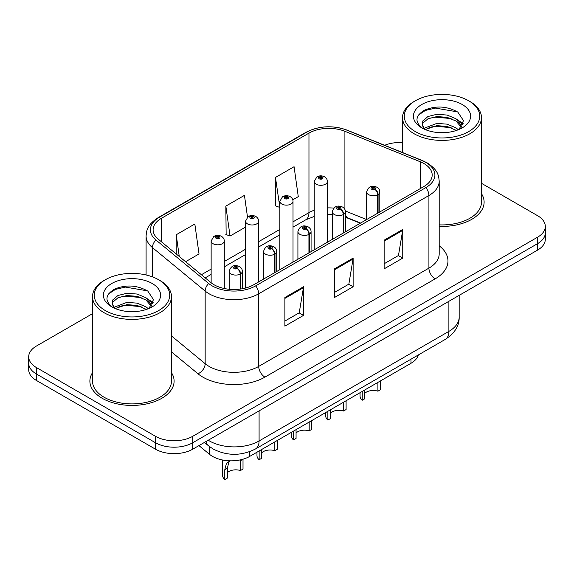 <?xml version="1.0" encoding="UTF-8"?>
<svg xmlns="http://www.w3.org/2000/svg" width="574" height="574" viewBox="0 0 574 574"><rect width="100%" height="100%" fill="white"/><g stroke="black" fill="none" stroke-linecap="round" stroke-linejoin="round"><path stroke-width="0.86" d="M360.293 223.236L346.036 217.474A35.086 20.255 0 0 0 345.433 217.237M418.367 354.933A26.318 15.197 180 0 1 410.984 363.292L249.733 456.387A26.318 15.197 180 0 1 209.567 454.357L198.941 445.603M92.522 372.655A42.103 24.309 0 0 0 89.888 381.114A42.103 24.309 0 0 0 102.222 398.306A42.103 24.309 0 0 0 148.106 403.579A42.103 24.309 0 0 0 174.101 381.114A42.103 24.309 0 0 0 171.468 372.655A42.103 24.309 0 0 1 174.101 381.114A42.103 24.309 0 0 1 148.106 403.579A42.103 24.309 0 0 1 102.222 398.306A42.103 24.309 0 0 1 89.888 381.114A42.103 24.309 0 0 1 92.522 372.655M423.956 163.561A28.069 16.208 180 0 1 432.179 175.02A28.069 16.208 180 0 1 423.956 186.478L253.751 284.747A28.069 16.208 180 0 1 210.909 282.587L158.187 239.107A28.069 16.208 180 0 1 153.107 229.815A28.069 16.208 180 0 1 161.33 218.357L308.963 133.118A28.069 16.208 180 0 1 344.909 131.303L420.211 161.746A28.069 16.208 180 0 1 423.956 163.561M425.879 162.449A30.795 17.78 0 0 0 421.768 160.462L346.474 130.018A30.795 17.78 0 0 0 307.033 132.013L159.407 217.245A30.795 17.78 0 0 0 155.956 240.011L208.678 283.484A30.795 17.78 0 0 0 255.681 285.859L425.879 187.59A30.795 17.78 0 0 0 425.879 162.449M92.522 313.662L36.406 346.057A26.318 15.197 0 0 0 28.7 356.798L28.7 369.692A26.318 15.197 0 0 0 36.406 380.44L155.504 449.198L155.504 442.748A26.318 15.197 0 0 0 192.721 442.748L537.594 243.634A26.318 15.197 0 0 0 545.3 232.893A26.318 15.197 0 0 1 537.594 243.634L192.721 442.748A26.318 15.197 0 0 1 155.504 442.748L36.406 373.99L155.504 442.748L155.504 436.305A26.318 15.197 0 0 0 192.721 436.305L537.594 237.191A26.318 15.197 0 0 0 545.3 226.45A26.318 15.197 0 0 0 537.594 215.702L481.478 183.307M28.7 363.249A26.318 15.197 0 0 0 36.406 373.99A26.318 15.197 0 0 1 28.7 363.249M284.891 297.497L284.891 326.147L303.502 315.406L303.502 286.756L284.891 297.497M284.891 321.067L299.226 312.787L303.424 287.703A7.017 4.054 -120 0 0 303.502 286.756M299.097 312.866L303.502 315.406M384.135 240.197L384.135 268.847L402.747 258.106L402.747 229.457L384.135 240.197M384.135 263.767L398.471 255.495L402.668 230.411A7.017 4.054 -120 0 0 402.747 229.457M398.342 255.566L402.747 258.106M334.513 268.847L334.513 297.497L353.125 286.756L353.125 258.106L334.513 268.847M334.513 292.417L348.849 284.137L353.046 259.053A7.017 4.054 -120 0 0 353.125 258.106M348.719 284.216L353.125 286.756M439.196 226.386A42.103 24.309 0 0 0 484.112 202.134A42.103 24.309 0 0 0 481.478 193.675A42.103 24.309 0 0 1 484.112 202.134A42.103 24.309 0 0 1 439.196 226.386M402.532 142.574A26.318 15.197 0 0 0 384.645 145.308M28.7 356.798A26.318 15.197 0 0 0 36.406 367.547L155.504 436.305M292.79 199.817L298.272 196.645L294.075 166.711L275.463 177.459L275.764 205.937M185.589 261.708L199.027 253.945L194.83 224.011L176.218 234.759L176.218 253.981M247.494 217.072L244.452 195.361L225.84 206.109L226.142 234.587M225.84 206.109L230.045 236.043L245.5 227.117M230.045 236.043L225.84 234.472M275.463 177.459L279.861 207.279M279.66 207.393L275.463 205.822M176.218 234.759L179.267 256.492M155.504 449.198A26.318 15.197 0 0 0 192.721 449.198L537.594 250.085A26.318 15.197 0 0 0 545.3 239.344L545.3 226.45M380.462 380.914L380.462 389.71L377.907 391.188L377.907 382.384M362.237 391.432L362.237 400.236A13.159 7.598 180 0 1 360.063 396.053L360.063 392.688M377.907 391.188A9.65 5.568 0 0 0 364.784 393.341M364.784 389.961L364.784 398.765L362.237 400.236M378.072 212.976L378.072 194.493A4.384 2.64 -122.2 0 0 374.836 189.198A2.196 1.263 0 0 0 374.772 187.447A2.196 1.263 0 0 0 371.665 187.447A2.196 1.263 0 0 0 371.665 189.241A2.196 1.263 0 0 0 374.7 189.277L373.81 188.717A0.875 0.509 180 0 1 372.598 188.703A0.875 0.509 180 0 1 372.339 188.344A0.875 0.509 180 0 1 372.885 187.877A0.875 0.509 180 0 1 373.839 187.985A0.875 0.509 180 0 1 374.097 188.344A0.875 0.509 180 0 1 373.868 188.688L374.836 189.198M374.7 189.277A4.384 2.418 62.1 0 1 377.663 194.722A6.579 3.796 180 0 1 368.565 194.608A6.579 3.796 180 0 1 366.643 191.924C368.321 186.528 371.765 184.964 376.96 187.232C378.818 188.408 379.766 189.972 379.794 191.924A6.579 3.796 180 0 1 378.072 194.493M377.663 213.212L377.663 194.722M327.381 242.235L327.381 181.506A6.579 3.796 180 0 1 323.32 185.015A6.579 3.796 180 0 1 316.152 184.189A6.579 3.796 180 0 1 314.229 181.506L316.848 176.935A4.384 2.64 57.8 0 1 319.187 177.065A2.196 1.263 0 0 0 319.252 178.815A2.196 1.263 0 0 0 322.358 178.815A2.196 1.263 0 0 0 322.358 177.029A2.196 1.263 0 0 0 319.323 176.986L320.213 177.553A0.875 0.509 180 0 1 321.426 177.567A0.875 0.509 180 0 1 321.684 177.926A0.875 0.509 180 0 1 321.139 178.392A0.875 0.509 180 0 1 320.184 178.277A0.875 0.509 180 0 1 319.926 177.926A0.875 0.509 180 0 1 320.156 177.581L319.187 177.065M320.213 178.299L320.213 177.553M319.323 176.986A4.384 2.418 -117.9 0 0 317.271 176.692A4.384 2.418 -117.9 0 0 317.078 176.821M320.156 178.263L320.156 177.581M346.1 400.752L346.1 409.549L343.546 411.027L343.546 402.223M327.869 411.278L327.869 420.075A13.159 7.598 180 0 1 325.695 415.892L325.695 412.534M343.546 411.027A9.65 5.568 0 0 0 330.423 413.187M330.423 409.8L330.423 418.604L327.869 420.075M343.704 232.814L343.704 214.332A4.384 2.64 -122.2 0 0 340.475 209.036A2.196 1.263 0 0 0 340.404 207.286A2.196 1.263 0 0 0 337.304 207.286A2.196 1.263 0 0 0 337.304 209.079A2.196 1.263 0 0 0 340.339 209.115L339.449 208.556A0.875 0.509 180 0 1 338.237 208.541A0.875 0.509 180 0 1 337.978 208.183A0.875 0.509 180 0 1 338.517 207.716A0.875 0.509 180 0 1 339.478 207.824A0.875 0.509 180 0 1 339.729 208.183A0.875 0.509 180 0 1 339.499 208.527L340.475 209.036M340.339 209.115A4.384 2.418 62.1 0 1 343.302 214.568A6.579 3.796 180 0 1 334.204 214.454A6.579 3.796 180 0 1 332.274 211.763C333.96 206.367 337.397 204.803 342.599 207.071C344.457 208.247 345.404 209.811 345.433 211.763A6.579 3.796 180 0 1 343.704 214.332M343.302 233.051L343.302 214.568M311.739 420.591L311.739 429.388L309.185 430.866L309.185 422.062M293.508 431.117L293.508 439.914A13.159 7.598 180 0 1 291.334 435.731L291.334 432.373M309.185 430.866A9.65 5.568 0 0 0 296.062 433.026M296.062 429.639L296.062 438.443L293.508 439.914M309.343 252.653L309.343 234.17A4.384 2.64 -122.2 0 0 306.107 228.875A2.196 1.263 0 0 0 306.042 227.125A2.196 1.263 0 0 0 302.943 227.125A2.196 1.263 0 0 0 302.943 228.918A2.196 1.263 0 0 0 305.971 228.954L305.081 228.395A0.875 0.509 180 0 1 303.868 228.38A0.875 0.509 180 0 1 303.617 228.022A0.875 0.509 180 0 1 304.155 227.555A0.875 0.509 180 0 1 305.11 227.663A0.875 0.509 180 0 1 305.368 228.022A0.875 0.509 180 0 1 305.138 228.366L306.107 228.875M305.971 228.954A4.384 2.418 62.1 0 1 308.934 234.407A6.579 3.796 180 0 1 299.843 234.292A6.579 3.796 180 0 1 297.913 231.602C299.592 226.206 303.036 224.642 308.238 226.909C310.096 228.086 311.036 229.65 311.072 231.602A6.579 3.796 180 0 1 309.343 234.17M308.934 252.89L308.934 234.407M277.371 440.43L277.371 449.227L274.824 450.705L274.824 441.901M259.147 450.956L259.147 459.752A13.159 7.598 180 0 1 256.973 455.569L256.973 452.212M274.824 450.705A9.65 5.568 0 0 0 261.694 452.864M261.694 449.478L261.694 458.282L259.147 459.752M274.982 272.492L274.982 254.009A4.384 2.64 -122.2 0 0 271.746 248.714A2.196 1.263 0 0 0 271.681 246.964A2.196 1.263 0 0 0 268.575 246.964A2.196 1.263 0 0 0 268.575 248.757A2.196 1.263 0 0 0 271.61 248.793L270.72 248.233A0.875 0.509 180 0 1 269.507 248.219A0.875 0.509 180 0 1 269.249 247.86A0.875 0.509 180 0 1 269.794 247.394A0.875 0.509 180 0 1 270.749 247.502A0.875 0.509 180 0 1 271.007 247.86A0.875 0.509 180 0 1 270.777 248.205L271.746 248.714M271.61 248.793A4.384 2.418 62.1 0 1 274.573 254.246A6.579 3.796 180 0 1 265.475 254.131A6.579 3.796 180 0 1 263.552 251.441C265.231 246.045 268.675 244.481 273.87 246.748C275.728 247.925 276.675 249.489 276.711 251.441A6.579 3.796 180 0 1 274.982 254.009M274.573 272.729L274.573 254.246M222.604 460.018L222.604 475.408A13.159 7.598 180 0 0 224.778 479.591L224.778 469.769L226.457 463.397L229.995 460.822M243.01 459.243L243.01 469.073L240.456 470.544L240.456 460.721L243.01 459.243M230.109 460.829L228.94 461.962L227.333 468.298L227.333 478.12L224.778 479.591M240.456 470.544A9.65 5.568 0 0 0 227.333 472.703M240.614 289.023L240.614 273.848A4.384 2.64 -122.2 0 0 237.385 268.56A2.196 1.263 0 0 0 237.313 266.81A2.196 1.263 0 0 0 234.214 266.81A2.196 1.263 0 0 0 234.214 268.596A2.196 1.263 0 0 0 237.249 268.632L236.359 268.072A0.875 0.509 180 0 1 235.146 268.058A0.875 0.509 180 0 1 234.888 267.699A0.875 0.509 180 0 1 235.426 267.233A0.875 0.509 180 0 1 236.388 267.341A0.875 0.509 180 0 1 236.646 267.699A0.875 0.509 180 0 1 236.409 268.044L237.385 268.56M237.249 268.632A4.384 2.418 62.1 0 1 240.212 274.085A6.579 3.796 180 0 1 231.114 273.97A6.579 3.796 180 0 1 229.184 271.28C230.87 265.884 234.307 264.32 239.509 266.587C241.367 267.764 242.314 269.328 242.343 271.28A6.579 3.796 180 0 1 240.614 273.848M240.212 289.081L240.212 274.085M293.02 262.074L293.02 201.345A6.579 3.796 180 0 1 288.959 204.853A6.579 3.796 180 0 1 281.791 204.028A6.579 3.796 180 0 1 279.861 201.345L282.487 196.774A4.384 2.64 57.8 0 1 284.826 196.904A2.196 1.263 0 0 0 284.891 198.654A2.196 1.263 0 0 0 287.99 198.654A2.196 1.263 0 0 0 287.99 196.868A2.196 1.263 0 0 0 284.962 196.832L285.852 197.391A0.875 0.509 180 0 1 287.065 197.406A0.875 0.509 180 0 1 287.316 197.765A0.875 0.509 180 0 1 286.778 198.231A0.875 0.509 180 0 1 285.823 198.123A0.875 0.509 180 0 1 285.565 197.765A0.875 0.509 180 0 1 285.795 197.42L284.826 196.904M285.852 198.138L285.852 197.391M284.962 196.832A4.384 2.418 -117.9 0 0 282.91 196.53A4.384 2.418 -117.9 0 0 282.717 196.66M285.795 198.102L285.795 197.42M258.659 281.913L258.659 221.184A6.579 3.796 180 0 1 254.598 224.692A6.579 3.796 180 0 1 247.423 223.867A6.579 3.796 180 0 1 245.5 221.184L248.126 216.613A4.384 2.64 57.8 0 1 250.465 216.75A2.196 1.263 0 0 0 250.529 218.5A2.196 1.263 0 0 0 253.629 218.5A2.196 1.263 0 0 0 253.629 216.707A2.196 1.263 0 0 0 250.594 216.671L251.484 217.23A0.875 0.509 180 0 1 252.696 217.245A0.875 0.509 180 0 1 252.955 217.603A0.875 0.509 180 0 1 252.417 218.07A0.875 0.509 180 0 1 251.455 217.962A0.875 0.509 180 0 1 251.204 217.603A0.875 0.509 180 0 1 251.434 217.259L250.465 216.75M251.484 217.977L251.484 217.23M250.594 216.671A4.384 2.418 -117.9 0 0 248.549 216.369A4.384 2.418 -117.9 0 0 248.355 216.498M251.434 217.941L251.434 217.259M224.291 288.514L224.291 241.023A6.579 3.796 180 0 1 220.229 244.531A6.579 3.796 180 0 1 213.062 243.706A6.579 3.796 180 0 1 211.139 241.023L213.758 236.459A4.384 2.64 57.8 0 1 216.097 236.588A2.196 1.263 0 0 0 216.161 238.339A2.196 1.263 0 0 0 219.268 238.339A2.196 1.263 0 0 0 219.268 236.545A2.196 1.263 0 0 0 216.233 236.51L217.123 237.069A0.875 0.509 180 0 1 218.335 237.084A0.875 0.509 180 0 1 218.594 237.442A0.875 0.509 180 0 1 218.048 237.909A0.875 0.509 180 0 1 217.094 237.801A0.875 0.509 180 0 1 216.836 237.442A0.875 0.509 180 0 1 217.065 237.098L216.097 236.588M217.123 237.815L217.123 237.069M216.233 236.51A4.384 2.418 -117.9 0 0 214.181 236.215A4.384 2.418 -117.9 0 0 213.987 236.337M217.065 237.787L217.065 237.098M443.903 132.659L437.216 132.465M458.346 129.738L456.029 127.873L447.139 124.156L436.871 123.396L424.1 128.267M425.277 129.494L436.871 125.67L447.139 126.423L456.445 130.434M461.726 126.646L456.029 118.775L447.139 115.058L436.871 114.298L427.989 116.5L422.851 120.877L422.256 124.35A19.832 11.451 0 0 0 425.456 129.652M422.299 124.63L422.851 123.152L427.989 118.775L436.871 116.572L447.139 117.333L456.029 121.049L461.274 127.241M415.332 131.582A37.719 21.776 0 0 0 468.678 131.582A37.719 21.776 0 0 0 468.678 100.787L469.919 101.498A39.477 22.788 0 0 0 469.919 101.498A39.477 22.788 0 0 1 481.478 117.613A39.477 22.788 0 0 1 457.112 138.671A39.477 22.788 0 0 1 414.098 133.735A39.477 22.788 0 0 1 402.532 117.613A39.477 22.788 0 0 1 414.098 101.505L415.332 100.787A37.719 21.776 0 0 0 415.332 131.582M439.196 224.864A39.477 22.788 0 0 0 481.478 202.134L481.478 117.613M459.028 129.459L463.505 120.655L457.837 112.117C446.967 106.068 435.845 105.422 424.459 110.179C415.124 115.948 414.543 122.004 422.701 128.354L422.801 128.418M462.235 104.504A28.6 16.517 0 0 0 421.782 104.504A28.6 16.517 0 0 0 421.782 127.858A28.6 16.517 0 0 0 462.235 127.858A28.6 16.517 0 0 0 462.235 104.504M424.308 129.157L422.256 124.35M469.919 101.505L468.678 100.787A37.719 21.776 0 0 0 415.332 100.787M457.392 119.787L463.182 123.661M418.518 114.987L425.42 110.438L435.314 108.091L457.449 111.858M429.008 118.33L435.314 117.189L451.121 118.545M459.767 122.233L462.888 124.529M429.008 127.428L435.314 126.287L451.121 127.643M133.886 311.646L127.206 311.452M148.336 308.719L146.011 306.86L137.129 303.137L126.861 302.383L114.09 307.255M115.266 308.482L126.861 304.658L137.129 305.411L146.435 309.422M151.708 305.633L146.011 297.762L137.129 294.039L126.861 293.285L117.971 295.488L112.841 299.865L112.239 303.337A19.832 11.451 0 0 0 115.439 308.633M112.289 303.617L112.841 302.139L117.971 297.762L126.861 295.56L137.129 296.313L146.011 300.037L151.263 306.222M105.322 310.57A37.719 21.776 0 0 0 158.661 310.57A37.719 21.776 0 0 0 158.668 279.768L159.902 280.485A39.477 22.788 0 0 1 171.468 296.6A39.477 22.788 0 0 1 147.102 317.659A39.477 22.788 0 0 1 104.081 312.715A39.477 22.788 0 0 1 92.522 296.6A39.477 22.788 0 0 1 104.081 280.485L105.322 279.768A37.719 21.776 0 0 0 105.322 310.57M92.522 296.6L92.522 381.114A39.477 22.788 0 0 0 104.081 397.23A39.477 22.788 0 0 0 147.102 402.173A39.477 22.788 0 0 0 171.468 381.114L171.468 296.6M149.01 308.439L153.495 299.642L147.827 291.104C136.956 285.048 125.828 284.403 114.448 289.167C105.114 294.936 104.525 300.991 112.683 307.341L112.784 307.406M152.218 283.491A28.6 16.517 0 0 0 111.765 283.491A28.6 16.517 0 0 0 111.765 306.846A28.6 16.517 0 0 0 152.218 306.846A28.6 16.517 0 0 0 152.218 283.491M114.291 308.138L112.239 303.337M159.902 280.485L158.668 279.768A37.719 21.776 0 0 0 105.322 279.768M147.375 298.774L153.172 302.649M108.508 293.974L115.41 289.425L125.297 287.079L147.439 290.846M118.997 297.318L125.297 296.177L141.104 297.533M149.749 301.221L152.871 303.517M118.997 306.416L125.297 305.275L141.104 306.624M410.984 359.195L410.984 363.292M209.567 446.637L209.567 454.357M249.733 451.652L249.733 456.387M439.196 245.78A43.861 25.321 180 0 1 435.121 278.878L264.915 377.14A8.775 5.066 60 0 1 258.716 366.399L428.921 268.13A35.086 20.255 0 0 0 439.196 253.808L439.196 181.183A35.086 20.255 180 0 1 428.921 195.504A8.775 5.066 -120 0 0 425.879 187.59M264.915 377.14A43.861 25.321 180 0 1 202.887 377.14A43.861 25.321 180 0 1 197.973 373.76L171.468 351.905M208.678 283.484A8.775 5.869 129.5 0 0 205.162 291.068L205.162 363.694A35.086 20.255 0 0 0 209.094 366.399A35.086 20.255 0 0 0 258.716 366.399L258.716 293.773A35.086 20.255 180 0 1 205.162 291.068L152.433 247.595A35.086 20.255 180 0 1 146.09 235.971L146.09 274.968M439.196 181.183C438.636 175.12 438.012 170.076 427.106 162.844L422.493 160.605A8.775 4.111 112 0 0 421.768 160.462M422.493 160.605L347.191 130.162C332.662 125.017 318.864 125.763 305.813 132.4A8.775 5.066 60 0 1 307.033 132.013M159.407 217.245A8.775 5.066 -120 0 0 158.187 217.632C147.253 224.893 146.65 229.923 146.09 235.971M155.956 240.011A8.775 5.869 129.5 0 0 152.433 247.595L152.433 276.869M347.191 130.162A8.775 4.111 112 0 0 346.474 130.018M255.681 285.859A8.775 5.066 60 0 1 258.716 293.773L428.921 195.504L428.921 268.13A8.775 5.066 60 0 0 435.121 278.878M192.721 436.305L192.721 449.198M537.594 237.191L537.594 250.085M36.406 367.547L36.406 380.44M171.468 335.912L205.162 363.694A8.775 5.869 -50.5 0 1 197.973 373.76M161.33 218.357L161.33 241.704M420.211 161.746L420.211 188.645M344.909 131.303L344.909 209.503M366.621 219.584L345.376 210.995M333.759 208.132A28.069 16.208 0 0 0 327.381 207.896M314.229 210.235A28.069 16.208 0 0 0 308.963 212.624L293.02 221.829M308.963 133.118L308.963 212.624A15.792 9.119 60 0 1 305.691 219.849L293.02 227.168M279.861 229.421L258.659 241.668M245.5 249.26L224.291 261.507M211.139 269.098L201.388 274.731M360.608 223.056L348.045 217.977A15.792 7.397 -68 0 1 345.433 214.698M334.513 269.758L353.046 259.053M384.135 241.109L402.668 230.411M284.891 298.408L303.424 287.703M208.254 440.222A35.086 20.255 0 0 0 209.467 440.961A35.086 20.255 0 0 0 259.089 440.961L448.89 331.377A35.086 20.255 0 0 0 459.171 317.049C459.43 325.759 454.787 333.207 445.259 339.406L255.452 448.99A17.543 10.131 60 0 0 259.089 440.961L259.089 410.876M448.89 301.293L448.89 331.377A17.543 10.131 60 0 1 445.259 339.406M205.958 441.55A17.543 11.731 129.5 0 0 208.742 445.984L204.437 442.432M224.778 469.769L227.333 468.298M305.813 132.4L158.187 217.632M348.045 217.977L345.433 217.029M332.274 214.647L327.381 214.568M314.229 216.42L305.691 219.849M279.861 234.766L258.659 247.007M245.5 254.605L224.291 266.845M211.139 274.444L205.198 277.873M255.452 448.99C241.338 456.086 227.218 456.086 213.097 448.99L208.742 445.984M459.171 317.049L459.171 295.359M366.643 219.577L366.643 191.924M379.794 211.978L379.794 191.924M327.381 181.506C327.352 179.547 326.405 177.983 324.547 176.814C322.136 175.565 319.711 175.522 317.271 176.692M314.229 249.834L314.229 181.506M332.274 239.415L332.274 211.763M345.433 231.817L345.433 211.763M297.913 259.254L297.913 231.602M311.072 251.656L311.072 231.602M263.552 279.093L263.552 251.441M276.711 271.495L276.711 251.441M229.184 289.267L229.184 271.28M242.343 288.744L242.343 271.28M293.02 201.345C292.991 199.393 292.044 197.829 290.186 196.652C287.775 195.404 285.35 195.361 282.91 196.53M279.861 269.672L279.861 201.345M258.659 221.184C258.623 219.232 257.683 217.668 255.825 216.491C253.407 215.243 250.982 215.2 248.549 216.369M245.5 288.048L245.5 221.184M224.291 241.023C224.262 239.071 223.315 237.507 221.456 236.33C219.046 235.082 216.62 235.046 214.181 236.215M211.139 282.767L211.139 241.023M402.532 152.533L402.532 117.613"/></g></svg>
